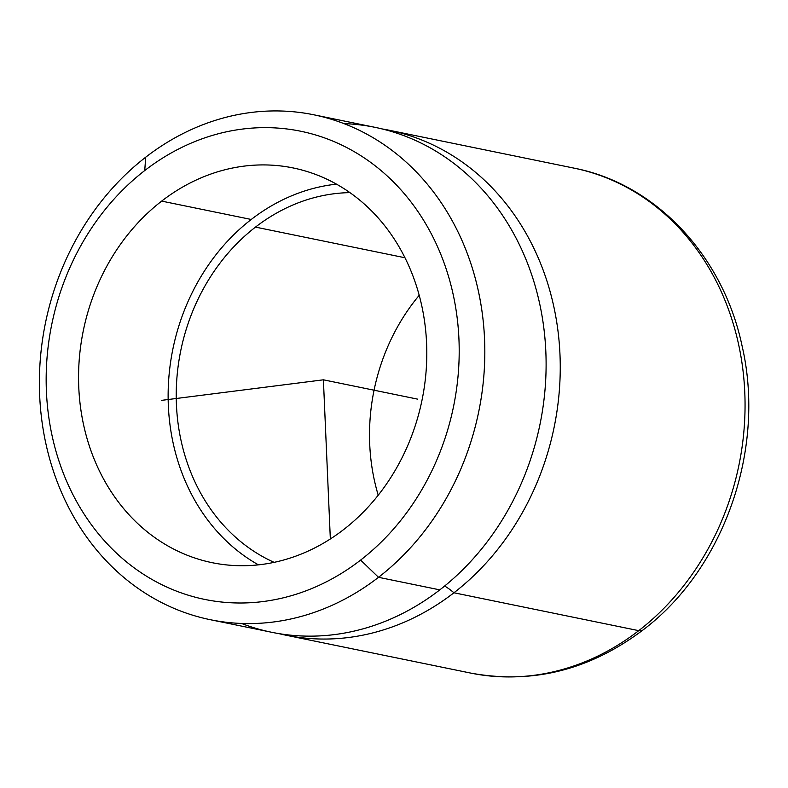<?xml version="1.0" encoding="UTF-8"?>
<svg xmlns="http://www.w3.org/2000/svg" width="788" height="788" viewBox="0 0 788 788"><rect width="100%" height="100%" fill="white"/><g stroke="black" fill="none" stroke-linecap="round" stroke-linejoin="round"><path stroke-width="1.18" d="M360.618 560.091L378.516 577.308A257.706 221.132 101.6 0 1 72.23 514.18A257.706 221.132 101.6 0 1 145.701 157.206L144.736 170.553A238.961 205.047 -78.4 0 0 76.613 501.552A238.961 205.047 -78.4 0 0 360.618 560.091A238.961 205.047 101.6 0 1 76.613 501.552A238.961 205.047 101.6 0 1 144.736 170.553A238.961 205.047 101.6 0 1 428.751 229.091A238.961 205.047 101.6 0 1 360.618 560.091A238.961 205.047 -78.4 0 0 428.751 229.091A238.961 205.047 -78.4 0 0 144.736 170.553L145.701 157.206A257.706 221.132 101.6 0 1 451.987 220.335A257.706 221.132 101.6 0 1 378.516 577.308L360.618 560.091M161.668 201.107A201.482 172.877 -78.4 0 0 104.233 480.188A201.482 172.877 -78.4 0 0 343.686 529.546A201.482 172.877 -78.4 0 0 401.131 250.456A201.482 172.877 -78.4 0 0 161.668 201.107L251.244 219.468A201.482 172.877 -78.4 0 0 258.444 564.848A201.482 172.877 101.6 0 1 251.244 219.468L161.668 201.107A201.482 172.877 101.6 0 1 293.146 167.952A201.482 172.877 101.6 0 1 424.643 321.957A201.482 172.877 101.6 0 1 343.686 529.546A201.482 172.877 101.6 0 1 212.218 562.701A201.482 172.877 101.6 0 1 80.711 408.686A201.482 172.877 101.6 0 1 161.668 201.107M313.86 114.802L375.147 127.37A257.706 221.132 101.6 0 1 543.346 324.351A257.706 221.132 101.6 0 1 439.803 589.867L378.516 577.308L439.803 589.867A257.706 221.132 101.6 0 1 271.643 632.271L210.357 619.713A257.706 221.132 -78.4 0 0 378.516 577.308A257.706 221.132 -78.4 0 0 482.059 311.792A257.706 221.132 -78.4 0 0 313.86 114.802A257.706 221.132 -78.4 0 0 145.701 157.206A257.706 221.132 -78.4 0 0 42.148 422.723A257.706 221.132 -78.4 0 0 210.357 619.713M336.486 184.156A201.482 172.877 -78.4 0 0 251.244 219.468A201.482 172.877 101.6 0 1 336.486 184.156M241.512 623.456A257.706 221.132 -78.4 0 0 439.803 589.867A257.706 221.132 -78.4 0 0 540.312 306.749A257.706 221.132 -78.4 0 0 343.982 123.617M453.947 592.773A257.706 221.132 101.6 0 1 278.735 633.591A257.706 221.132 -78.4 0 0 285.778 635.177A257.706 221.132 -78.4 0 0 453.947 592.773A46.856 17.031 52.3 0 0 444.639 586.026A46.856 17.031 -127.7 0 1 453.947 592.773L638.743 630.656A257.706 221.132 101.6 0 1 470.584 673.06A257.706 221.132 -78.4 0 0 638.743 630.656L453.947 592.773A257.706 221.132 -78.4 0 0 557.49 327.256A257.706 221.132 -78.4 0 0 389.292 130.266A257.706 221.132 -78.4 0 0 382.19 128.946A257.706 221.132 101.6 0 1 556.889 323.179A257.706 221.132 101.6 0 1 453.947 592.773M285.778 635.177L470.584 673.06C532.274 684.457 589.729 670.105 642.949 630.016C724.487 568.621 766.094 448.421 742.01 345.646C723.157 256.031 656.079 183.998 574.097 168.149A257.706 221.132 101.6 0 1 742.296 365.139A257.706 221.132 101.6 0 1 638.743 630.656A26.24 9.535 52.3 0 0 642.949 630.016A26.24 9.535 -127.7 0 1 638.743 630.656A257.706 221.132 -78.4 0 0 742.296 365.139A257.706 221.132 -78.4 0 0 574.097 168.149L389.292 130.266M378.23 495.209A192.105 164.84 101.6 0 1 419.206 295.313A192.105 164.84 -78.4 0 0 378.23 495.209M255.479 227.102L404.963 257.755L255.479 227.102A192.105 164.84 101.6 0 1 349.911 192.627A192.105 164.84 -78.4 0 0 255.479 227.102A192.105 164.84 -78.4 0 0 176.561 407.307A192.105 164.84 -78.4 0 0 274.116 562.346A192.105 164.84 101.6 0 1 176.561 407.307A192.105 164.84 101.6 0 1 255.479 227.102M161.619 400.353L323.395 379.816L330.339 538.962M323.395 379.816L417.679 399.152"/></g></svg>
